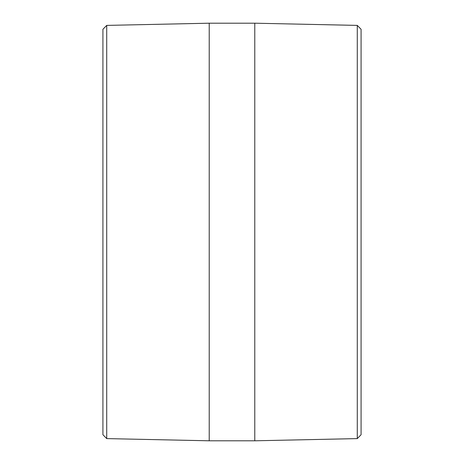 <?xml version="1.0" encoding="UTF-8"?>
<svg xmlns="http://www.w3.org/2000/svg" width="464" height="464" viewBox="0 0 464 464"><rect width="100%" height="100%" fill="white"/><g stroke="black" fill="none" stroke-linecap="round" stroke-linejoin="round"><path stroke-width="0.7" d="M106.72 25.398L102.921 29.273L102.921 434.727L106.72 438.602L106.72 25.398L209.223 23.2L209.223 440.8L254.777 440.8L254.777 23.2L357.28 25.398L357.28 438.602L254.777 440.8M357.28 438.602L361.079 434.727L361.079 29.273L357.28 25.398M106.72 438.602L209.223 440.8M209.223 23.2L254.777 23.2"/></g></svg>
